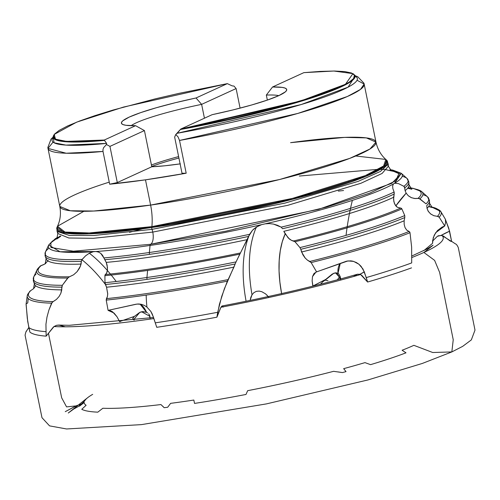 <?xml version="1.0" encoding="UTF-8"?>
<svg xmlns="http://www.w3.org/2000/svg" width="500" height="500" viewBox="0 0 500 500"><rect width="100%" height="100%" fill="white"/><g stroke="black" fill="none" stroke-linecap="round" stroke-linejoin="round"><path stroke-width="0.75" d="M45.206 254.481A185.569 21.6 -11.5 0 0 45.388 256.619A185.569 21.6 -11.5 0 0 81.369 261.3L81.081 264.075A185.162 21.55 168.5 0 1 46.1 258.675A185.162 21.55 -11.5 0 0 81.081 264.075L79.644 267.925L77.125 271.631L73.625 274.781L69.4 276.806A195.438 22.744 168.5 0 1 41.225 265.525L40.237 266.038L36.987 269.988A197.081 22.938 168.5 0 1 39.706 266.737A197.081 22.938 -11.5 0 0 36.962 270.031A197.081 22.938 -11.5 0 0 67.719 278.025A197.081 22.938 168.5 0 1 36.987 269.988L33.675 277.044A201.75 23.481 -11.5 0 0 62.344 285.294L67.719 278.025L69.4 276.806A195.438 22.744 168.5 0 1 41.225 265.525L44.481 264.206L48.244 260.569M33.456 279.575A202.075 23.519 -11.5 0 0 33.669 281.8A202.075 23.519 -11.5 0 0 61.769 287.15L61.769 289.875A201.669 23.469 168.5 0 1 34.362 283.794A201.669 23.469 168.5 0 1 34.344 282.688M394.231 193.825L394.194 192.3L392.863 188.625L392.638 185.894L393.506 183.894L394.619 183.244L398.481 183.6L403.856 186.319L404.5 186.962L405.106 190.637A185.162 21.55 -11.5 0 0 408.969 184.75A185.162 21.55 168.5 0 1 405.106 190.637L404.75 187.881A185.569 21.6 -11.5 0 0 408.85 182.569A185.569 21.6 -11.5 0 0 408.169 180.631M426.769 205.506A202.075 23.519 -11.5 0 0 429.475 201.206A202.075 23.519 -11.5 0 0 428.794 199.144A202.075 23.519 -11.5 0 1 429.475 201.206A202.075 23.519 -11.5 0 1 426.769 205.506L427.013 208.337L426.769 205.506M429.194 202.356A201.669 23.469 168.5 0 1 429.594 203.319A201.669 23.469 168.5 0 1 427.013 208.337L428.088 211.031L430.5 213.837L433.738 215.662L438.419 216.562L439.181 217.194L444.731 225.981L442.088 227.106L437.5 230.519L434.237 235.162L432.656 240.538L432.556 243.319L423.794 250.662L432.556 243.319L433.225 237.794L435.675 232.719L444.731 225.981L445.613 222.381L445.369 219.219L440.75 211.475A211.225 24.581 168.5 0 1 439.181 217.194L444.731 225.981L445.613 222.381L445.356 219.188L449.588 231.194L451.65 241.55L441.95 235.519A208.2 24.231 168.5 0 1 423.881 252.456A208.2 24.231 168.5 0 1 414.425 256.506M248.681 236.244L252.475 230.306L256.394 227.069L261.6 224.65L265.194 223.831L269.331 223.6L273.481 224.094L281.163 227.144L282.581 228.713A185.569 21.6 -11.5 0 0 394.181 194.019L393.6 197.275A185.162 21.55 168.5 0 1 283.812 231.325L285.181 233.856A119.237 62.156 -116.9 0 0 281.6 293.581M281.637 293.762L279.881 282.15L279.062 271.019L279.194 260.494L280.262 250.719L282.269 241.8L285.181 233.856L289.306 238.969L291.588 240.431L294.988 241.731L299.95 247.587L300.788 249.294A202.075 23.519 -11.5 0 0 404.787 217.556L404.137 220.794A201.669 23.469 168.5 0 1 301.581 252.006L300.788 249.294L302.863 254.737L304.994 257.825L307.425 260.144L311.15 262.581L316.594 271.887L314.044 273.456L312.5 276.575L312.131 280.906L312.969 285.994L326.669 278.944L322.844 281.756L320.419 284.256L322.844 281.756L332.275 274.056L335.256 272.85L337.994 273.35L338.769 273.944L340.381 276.925L340.644 279.425L340.381 276.925L338.769 273.944L336.688 272.869L333.756 273.256L326.669 278.944L312.85 286.156L312.131 280.906L312.5 276.575L315.988 272.075L347.931 260.919L353.625 261.4L358.906 264.219L362.95 268.956L366.262 277.581A216.675 25.219 -11.5 0 0 411.694 262.913L411.644 247.15L410.012 232.725A211.225 24.581 168.5 0 1 311.15 262.581L316.594 271.887L346.544 261.181L350.763 260.85L352.894 261.2L356.362 262.531L358.906 264.219L361.125 266.375L364.306 271.844L359.95 274.256L357.306 274.269C316.863 285.881 271.819 296.45 222.162 305.969M56.962 229.381L57.075 231.375L69.244 235.419L93.706 235.512L152.025 229.35A10.519 4.669 -98.2 0 1 152.769 232.094L93.263 238.306L68.812 238.006L57.825 233.487L57.869 232.344M52.731 240.812L48.694 245.025L60.094 251.762L95.919 251.525L98.481 252.056L100.731 253.344L102.562 255.319L104.794 259.719A185.569 21.6 -11.5 0 0 149.588 254.35A185.569 21.6 -11.5 0 0 248.594 236.425L247.144 239.631A185.162 21.55 168.5 0 1 106.244 262.394L104.794 259.719A185.569 21.6 -11.5 0 0 149.588 254.35A185.569 21.6 -11.5 0 0 248.594 236.425L249.606 234.312A185.238 21.562 168.5 0 1 149.362 252.512A2.106 0.931 81.8 0 0 149.588 254.35A2.106 0.931 -98.2 0 1 149.362 252.512A185.238 21.562 -11.5 0 0 249.606 234.312L252.475 230.306L254.319 228.569L258.9 225.694L261.6 224.65A180.575 21.019 168.5 0 1 150.056 245.444A2.106 0.931 -98.2 0 1 150.569 244.294A10.519 4.669 81.8 0 0 152.769 232.094A10.519 4.669 81.8 0 0 152.025 229.35L284.913 203.125L358.169 181.363L380.431 171.45L388.219 164.006L387.544 162.119M116.2 281.494A140.281 64.069 71.3 0 0 89.319 253.206L93.438 251.694L95.919 251.525L98.481 252.056L100.731 253.344L103.9 257.938A185.238 21.562 -11.5 0 0 149.362 252.512L150.056 245.444A180.575 21.019 168.5 0 1 95.919 251.525A180.575 21.019 -11.5 0 0 150.056 245.444L149.362 252.512A185.238 21.562 168.5 0 1 103.9 257.938L106.244 262.394L107.444 267.431L107.381 270.712L106.644 273.15L105.013 274.944L104.906 275.688A197.081 22.938 -11.5 0 0 147.613 270.444A197.081 22.938 -11.5 0 0 239.8 254.144L240.456 252.944A195.438 22.744 168.5 0 1 105.337 274.538L106.569 273.288L107.475 269.819L107.106 265.106L106.244 262.394A185.162 21.55 -11.5 0 0 247.144 239.631L240.456 252.944A195.438 22.744 168.5 0 1 105.337 274.538L104.906 275.688L104.969 282.7L105.425 284.519A202.075 23.519 -11.5 0 0 147.15 279.35A202.075 23.519 -11.5 0 0 235.156 263.975L233.931 267.106A201.669 23.469 168.5 0 1 106.55 287.225L105.425 284.519A202.075 23.519 -11.5 0 0 147.15 279.35A202.075 23.519 -11.5 0 0 235.156 263.975L236.05 261.9A201.75 23.481 168.5 0 1 146.925 277.506A2.106 0.931 81.8 0 0 147.15 279.35A2.106 0.931 -98.2 0 1 146.925 277.506A201.75 23.481 -11.5 0 0 236.05 261.9L239.8 254.144A197.081 22.938 168.5 0 1 147.613 270.444L146.925 277.506L147.613 270.444A197.081 22.938 168.5 0 1 104.906 275.688L104.969 282.7A201.75 23.481 -11.5 0 0 146.925 277.506A201.75 23.481 168.5 0 1 104.969 282.7L106.55 287.225A201.669 23.469 -11.5 0 0 233.931 267.106L228.137 279.594A209.769 24.413 168.5 0 1 106.438 298.644L107.369 296.712L107.719 293.969L106.55 287.225L107.719 293.637L107.406 296.588L106.219 300.113L108.094 310.369L135.669 304.281L138.606 303.975L141.525 304.356L144.344 305.406L146.925 307.069L150.825 311.425L152.287 314.1L155.256 322.831A216.675 25.219 -11.5 0 0 217.688 312.294L221.713 296.4L227.356 281.169A211.225 24.581 168.5 0 1 146.181 295.087A70.144 31.119 81.8 0 0 146.925 307.069A70.144 31.119 -98.2 0 1 146.181 295.087A211.225 24.581 168.5 0 1 106.219 300.113A211.225 24.581 -11.5 0 0 146.181 295.087A211.225 24.581 -11.5 0 0 227.356 281.169L228.137 279.594A209.769 24.413 168.5 0 1 106.438 298.644L106.219 300.113L108.094 310.369L137.125 304.044L141.525 304.356L144.344 305.406L146.925 307.069L150.825 311.425L153.369 316.975L156.738 327.312A216.594 25.206 -11.5 0 0 216.925 317.181A216.594 25.206 168.5 0 1 156.738 327.312L156.831 327.05M387.863 165.2L388.356 166.244L382.094 173.45L360.869 183.294L287.681 205.344L152.769 232.094L287.681 205.344L360.869 183.294L382.094 173.45L388.356 166.244L388.219 164.006L380.431 171.45L358.169 181.363L284.913 203.125L152.025 229.35A2.106 0.931 -98.2 0 1 151.8 227.512L88.963 233.863L64.625 232.969L57.088 227.125A168.731 19.638 -11.5 0 0 151.8 227.512L151.888 226.619A35.069 15.556 81.8 0 0 150.619 205.094L145.481 179.838A161.325 18.775 168.5 0 1 109.669 184.206L103 151.444A161.325 18.775 168.5 0 1 47.987 148.4L66.169 153.231L103 151.444L102.969 149.544L103.562 147.744L106.481 144.519L106.6 143.406L65.925 145.1L54.1 142.787L53.25 137.625A155.75 18.125 -11.5 0 0 52.2 139.331A155.75 18.125 -11.5 0 0 106.6 143.406L104.475 140.406A154.031 17.925 168.5 0 1 53.294 136.125L56.544 140.144L68.119 141.9L104.475 140.406L104.269 140.037L66.431 141.387L55.425 139.169L54.262 134.394L76.731 122.119L123.5 107.075L227.325 83.637L232.162 85.862L233.988 86.081L236.112 88.562L240.094 108.125L236.112 88.562L201.625 104.369A77.681 9.044 -11.5 0 0 131.119 125.688A77.681 9.044 168.5 0 1 201.625 104.369L204.438 118.212L201.625 104.369L236.112 88.562L233.988 86.081L232.162 85.862L227.325 83.637L196.012 97.987L201.625 104.369L196.012 97.987L227.325 83.637L179.069 93.35L155.594 98.775L112.975 110.069L94.925 115.644L79.694 120.975L67.675 125.931L59.169 130.387L54.4 134.213L53.5 137.325L56.481 139.637L63.269 141.094L73.688 141.65L87.475 141.294L104.269 140.037L135.575 125.688A84.344 9.819 168.5 0 1 122.212 124.169A84.344 9.819 168.5 0 1 196.012 97.987L175.25 102.731L156.4 107.719L140.712 112.613L129.238 117.088L122.737 120.85L121.5 122.387L121.638 123.65L123.15 124.625L126.013 125.3L135.575 125.688L144.431 130.581L135.575 125.688L104.269 140.037L106.6 143.406L106.481 144.519L109.944 146.387L144.431 130.581L151.788 166.762L144.431 130.581L109.944 146.387L106.481 144.519L103.562 147.744L102.969 149.544L103 151.444L109.669 184.206L117.3 182.569L109.944 146.387L117.3 182.569L151.788 166.762L117.3 182.569L109.669 184.206L145.481 179.838L150.619 205.094L279.669 179.506L349.675 158.412L369.975 149L375.969 142.1L366.344 137.894L344.706 137.387L290.569 142.675A161.325 18.775 -11.5 0 1 375.969 142.1C377.519 149.119 380.8 154.9 385.819 159.438L383.612 165.987L365.3 175.606L292.481 198.4L151.888 226.619A168.144 19.569 168.5 0 1 57.506 226.238L83.844 211.312M87.3 397.975A176.537 20.544 -11.5 0 0 84.606 401.056L79.55 405.656A181.944 21.175 -11.5 0 0 79.475 406.169L84.219 402.512A176.537 20.544 -11.5 0 0 86.119 405.25L81.775 409.3A181.944 21.175 -11.5 0 0 97.8 412.163L102.837 408.256A176.537 20.544 -11.5 0 0 160.931 404.556L164.175 407.7A181.944 21.175 -11.5 0 0 167.694 407.25L170.619 403.35A176.537 20.544 -11.5 0 0 193.837 400.05L194.525 403.419A181.944 21.175 -11.5 0 0 246 394.456L247.669 390.675A176.537 20.544 -11.5 0 0 333.587 371.325L342.438 372.575A181.944 21.175 -11.5 0 0 346.031 371.613L343.656 368.656A176.537 20.544 -11.5 0 0 364.975 362.625L370.562 364.65A181.944 21.175 -11.5 0 0 406.012 352.819L402.094 350.244A176.537 20.544 -11.5 0 0 413.869 345.325L432.725 352.512L451.838 351.925L453.237 339.744L439.619 272.375L434.613 260.375L423.881 252.456L434.613 260.375L439.619 272.375L453.237 339.744L451.838 351.925L432.725 352.512L413.869 345.325A176.537 20.544 168.5 0 1 402.094 350.244L404.056 351.538M393.438 183.962L393.506 183.894A180.575 21.019 168.5 0 1 265.194 223.831L269.331 223.6L273.481 224.094L277.456 225.287L281.163 227.144L282.581 228.713A185.569 21.6 -11.5 0 0 394.181 194.019L393.569 199.381L394.319 203.212L396.112 206.219L397.394 207.281L401.4 208.294L401.869 208.9L400.675 208.081A195.438 22.744 168.5 0 1 293.725 240.956L291.588 240.431L288.181 237.925L283.812 231.325A185.162 21.55 -11.5 0 0 393.6 197.275L393.812 201.369L395.087 204.838L397.394 207.281L400.675 208.081A195.438 22.744 168.5 0 1 293.725 240.956L294.988 241.731A197.081 22.938 -11.5 0 0 401.869 208.9L404.756 215.562L404.787 217.556L404.756 215.562A201.75 23.481 168.5 0 1 299.95 247.587A201.75 23.481 -11.5 0 0 404.756 215.562L401.869 208.9A197.081 22.938 168.5 0 1 294.988 241.731L299.95 247.587L300.788 249.294A202.075 23.519 -11.5 0 0 404.787 217.556L404.137 220.794L404.175 224.412L405.044 227.606L406.688 230.075L409.688 231.912L410.012 232.725L409.069 231.469A209.769 24.413 168.5 0 1 309.875 261.45L307.55 260.238L305.231 258.1L301.581 252.006A201.669 23.469 -11.5 0 0 404.137 220.794L404.175 224.412L405.044 227.606L406.688 230.075L409.069 231.469A209.769 24.413 168.5 0 1 309.875 261.45L311.15 262.581A211.225 24.581 -11.5 0 0 410.012 232.725L411.644 247.15L411.694 262.913A216.675 25.219 168.5 0 1 366.262 277.581L367.606 282.025A216.594 25.206 -11.5 0 0 411.55 267.869A216.594 25.206 168.5 0 1 367.606 282.025L360.581 274.513A208.2 24.231 168.5 0 1 220.912 307.275L216.925 317.181L217.688 312.294A216.675 25.219 168.5 0 1 155.256 322.831L156.738 327.312M153.85 318.562A208.2 24.231 168.5 0 1 54.025 326.525L46.156 336.156A216.594 25.206 168.5 0 1 29.919 332.125A216.594 25.206 -11.5 0 0 46.156 336.156L45.938 324.294L46.988 317.1L48.9 310.075L51.594 303.169A211.225 24.581 168.5 0 1 27.269 295.625A211.225 24.581 -11.5 0 0 51.594 303.169L53.075 301.644A209.769 24.413 168.5 0 1 30.569 290.712L29.319 292.25M48.525 333.562L61.681 397.85L66.575 406.894L76.344 405.863L81.163 404.188M77.438 405.25L65.263 411.662L75.644 406.087M411.838 257.538A208.2 24.231 -11.5 0 0 423.881 252.456A208.2 24.231 -11.5 0 0 441.95 235.519L438.519 235.725L437.356 236.306L432.6 241.075L437.356 236.306L441.169 235.387A17.537 3.538 153.5 0 1 449.588 231.194L441.169 235.387L443.3 236.006L450.256 241.05L451.65 241.55L448.756 228.269L445.181 218.912M223.256 307.075L222.638 306.15L221.856 306.106L220.912 307.275A208.2 24.231 -11.5 0 0 360.581 274.513L357.594 274.2L353.319 276.594M370.562 364.65L364.975 362.625A176.537 20.544 168.5 0 1 343.656 368.656M333.587 371.325A176.537 20.544 168.5 0 1 247.669 390.675M222.638 306.15L221.856 306.106L220.65 307.769L216.925 317.181L219.425 304.275L224.387 288.712L236.05 261.9L248.594 236.425M65.325 326.806L58.65 325.075L56.619 325.288L54.025 326.525A208.2 24.231 -11.5 0 0 149.175 319.231M194.525 403.419L193.837 400.05A176.537 20.544 168.5 0 1 170.619 403.35L167.694 407.25M160.931 404.556A176.537 20.544 168.5 0 1 102.837 408.256M259.125 291.094L261.825 291.712L259.125 291.094L256.381 291.35L259.125 291.094M253.912 292.625L256.381 291.35L253.912 292.625L252.019 294.762L253.912 292.625M250.825 297.337L252.019 294.762A140.281 73.125 63.1 0 1 256.394 227.069A140.281 73.125 -116.9 0 0 252.019 294.762L250.2 300.125L250.825 297.337M139.7 312.419L134.406 316.388L139.7 312.419L142.975 311.6L146.581 312.331L140.05 304.075A17.537 7.912 -103.1 0 1 146.581 312.331L142.369 311.637L140.119 312.213M114.019 313.038L108.094 310.369L109.469 310.375L112.469 311.725L117.006 316.756L114.019 313.038M119.588 321.581L117.006 316.756L119.588 321.581L134.406 316.388L119.588 321.581L119.981 321.8L119.588 321.581M57.331 226.669A168.731 19.638 -11.5 0 0 57.088 227.125L57.075 231.375L69.244 235.419L93.706 235.512L152.025 229.35A2.106 0.931 81.8 0 1 151.8 227.512A168.731 19.638 -11.5 0 0 318.344 192.269A168.731 19.638 -11.5 0 0 386.544 160.094A168.731 19.638 -11.5 0 0 386.144 159.775M109.244 182.138A161.325 18.775 -11.5 0 0 59.794 206.431A161.325 18.775 -11.5 0 0 150.619 205.094A161.325 18.775 -11.5 0 0 375.969 142.1L364.162 84.075A161.325 18.775 168.5 0 1 179.525 140.45L177.987 136.806L175.756 134.569L177.275 133.256A155.75 18.125 -11.5 0 0 356.737 77.369A155.75 18.125 -11.5 0 0 355.106 76.213L348.106 87.144L301.319 104.5L177.275 133.256L180.394 129.506L296.756 102.544L342.762 86.119L353.344 79.544L354.481 74.85A154.031 17.925 168.5 0 1 180.394 129.506L180.8 129.044L229.056 119.331L274.75 108.287L313.2 97.037L328.431 91.706L340.45 86.75L348.956 82.3L353.725 78.469L354.625 75.356L351.644 73.044L344.856 71.588L334.438 71.031L320.65 71.388L303.856 72.644L333.869 71.031L352.912 73.631L345.462 84.294L300.712 100.962L180.8 129.044L212.106 114.694L232.875 109.95L251.725 104.963L267.413 100.069L278.888 95.594L285.387 91.831L286.625 90.294L286.488 89.031L284.975 88.056L282.113 87.381L272.55 86.994L303.856 72.644L272.55 86.994L266.331 95.075L267.356 100.087L266.331 95.075A77.681 9.044 168.5 0 1 278.769 95.644A77.681 9.044 -11.5 0 0 266.331 95.075L272.55 86.994A84.344 9.819 168.5 0 1 286.375 90.769A84.344 9.819 168.5 0 1 212.106 114.694L180.8 129.044L175.756 134.569L177.987 136.806L179.525 140.45L297.75 113.456L347.35 96.506L360.469 89.412L364.162 84.075L357.031 80.256M355.744 155.994L385.819 159.438A168.144 19.569 168.5 0 1 317.856 191.506A168.144 19.569 168.5 0 1 151.888 226.619L151.8 227.512L292.887 199.188L365.956 176.319L384.331 166.669L386.544 160.094L385.819 159.438M383.906 169.225L399.331 172.662L395.731 180.837L369.769 193.119L326.119 207.225L225.781 231.225L150.569 244.294L73.375 251.194L50.956 247.494L50.875 242.706L60.225 235.969M339.356 277.056A8.769 7.219 -144.6 0 1 340.031 279.106L339.356 277.056L337.394 279.819L339.356 277.056L335.513 272.819A8.769 7.219 -144.6 0 1 339.356 277.056M338.031 371.906L342.438 372.575M82.112 403.325L79.55 405.656M162.613 406.081L164.175 407.7M268.581 296.994L265.575 293.869L261.825 291.712L265.575 293.869L268.581 296.994M246.094 301.238A137.463 71.656 63.1 0 1 249.438 234.65A137.463 71.656 -116.9 0 0 246.094 301.238M428.612 206.569L432.244 207.575L429.6 203.35L429.469 201.244L427.606 196.9L421.8 191.7A197.081 22.938 168.5 0 1 419.869 198.825L418.006 198.369A195.438 22.744 168.5 0 0 408.1 187.719A195.438 22.744 168.5 0 1 418.006 198.369L414.513 198.494L411.175 197.587L408.294 195.756L406.156 193.144L405.106 190.637L406.156 193.144A119.237 114.344 156.4 0 0 395.831 205.906L406.156 193.144L408.244 195.706L411.475 197.719L415.119 198.544L419 198.394L426.025 203.844A201.75 23.481 -11.5 0 0 427.606 196.9A201.75 23.481 -11.5 0 0 422.9 194.669M346.044 235.381A140.281 58.719 -87.9 0 1 352.356 200.394M348.825 181.025L348.837 181.8M328 280.775L325.562 280.25L328 280.775M43.944 264.506L40.256 266.025M57.075 231.375L57.825 233.487L68.812 238.006L93.263 238.306L152.769 232.094A10.519 4.669 -98.2 0 1 150.569 244.294A2.106 0.931 81.8 0 0 150.056 245.444A180.575 21.019 -11.5 0 0 261.6 224.65L265.194 223.831A180.575 21.019 -11.5 0 0 393.506 183.894L394.619 183.244L401.269 173.294L390.35 170.081M394.181 194.019L394.081 192.013A185.238 21.562 168.5 0 1 281.163 227.144A185.238 21.562 -11.5 0 0 394.081 192.013L392.863 188.625L392.638 185.894L393.506 183.894M390.081 169.794L400.487 174.338L391.819 183.3L318.675 209.319L150.569 244.294M407.7 188.231L411.831 189.25L408.981 184.794L408.844 182.625L407.075 178.5L401.269 173.294A180.575 21.019 168.5 0 1 394.619 183.244L398.481 183.6L403.856 186.319A185.238 21.562 -11.5 0 0 407.075 178.5A185.238 21.562 -11.5 0 0 402.206 176.294M416.025 189.206A197.081 22.938 -11.5 0 1 421.781 191.681A197.081 22.938 -11.5 0 1 419.869 198.825L426.025 203.844A201.75 23.481 168.5 0 0 427.587 196.887M428.694 206.456A209.769 24.413 168.5 0 1 437.444 216.331L433.919 215.725L430.794 214.069L428.4 211.525L427.013 208.337A201.669 23.469 -11.5 0 0 429.594 203.319M431.494 206.975A209.769 24.413 168.5 0 1 437.444 216.331L439.181 217.194A211.225 24.581 -11.5 0 0 440.737 211.462A211.225 24.581 -11.5 0 0 437.681 209.25M407.044 178.469A185.238 21.562 168.5 0 1 403.856 186.319L404.75 187.881A185.569 21.6 -11.5 0 0 408.85 182.569M81.375 261.144L81.9 259.725A137.463 62.781 -108.7 0 1 105.35 284.363A137.463 62.781 71.3 0 0 81.9 259.725L85.612 255.806L89.319 253.206A140.281 64.069 -108.7 0 1 107.413 270.506M149.95 316.356L141.575 311.75L149.95 316.356M133.319 317.394L134.406 316.388L132.812 318.319L132.9 319.106L134.256 320.106L133.588 319.738L139.769 312.381L133.588 319.738L132.812 318.319L134.069 316.506M49.006 248.156A185.238 21.562 -11.5 0 0 45.381 252.081A185.238 21.562 -11.5 0 0 82.125 259.413L85.612 255.806L89.319 253.206L93.438 251.694A180.575 21.019 168.5 0 1 48.694 245.025L55.35 238.688L57.669 237.275M33.669 281.8A202.075 23.519 -11.5 0 0 61.769 287.15L62.344 285.294A201.75 23.481 168.5 0 1 33.656 277.081A201.75 23.481 168.5 0 1 36.062 274.069A201.75 23.481 -11.5 0 0 33.675 277.044L33.656 281.775L34.356 283.762L33.575 288.681L35.763 285.812M26.169 304.594L27.294 318.281L28.844 327.512A216.675 25.219 -11.5 0 0 45.844 331.644A216.675 25.219 168.5 0 1 28.844 327.512L29.919 332.125L27.706 321.463L26.069 304.231M28.194 298.5L27.731 302.944L26.294 303.8L27.731 302.944M34.362 283.794A201.669 23.469 -11.5 0 0 61.769 289.875L60.875 293.225L59.075 296.512L56.438 299.431L53.075 301.644A209.769 24.413 168.5 0 1 30.569 290.712L33.556 288.681M40.331 265.963L39.706 266.737M30.569 290.712L29.769 291.337L27.275 295.6L26.062 304.269M29.225 292.35A211.225 24.581 -11.5 0 0 27.269 295.625M45.388 256.619A185.569 21.6 -11.5 0 0 81.369 261.3L82.125 259.413A185.238 21.562 168.5 0 1 45.356 252.15M352.912 73.631L353.856 74.287M53.062 142.1L47.987 148.4L59.794 206.431L70.306 210.75L93.694 211.031L150.619 205.094A35.069 15.556 -98.2 0 1 151.888 226.619L89.269 232.95L65.013 232.062L57.506 226.238L57.088 227.125M186.188 173.219A161.325 18.775 168.5 0 1 145.481 179.838L186.188 173.219L179.525 140.45L186.188 173.219L182.013 173.275L186.188 173.219M53.656 135.369L52.2 139.331M180.106 163.888A77.681 9.044 168.5 0 1 151.788 166.762L164.644 165.806L180.356 163.85M178.619 156.594A77.681 9.044 -11.5 0 0 151.438 165.012A77.681 9.044 168.5 0 1 178.619 156.594M178.912 158.031A77.156 8.981 -11.5 0 0 151.731 166.481A77.156 8.981 168.5 0 1 178.912 158.031M174.65 137.094L182.013 173.275L174.65 137.094L175.756 134.569L174.65 137.094M59.381 325.169L56.619 325.288L53.406 327.013L46.156 336.156L45.938 324.294L46.988 317.1L48.9 310.075L52.188 302.3L56.438 299.431L59.075 296.512L60.875 293.225L62.344 285.294L68.463 277.281L73.625 274.781L77.125 271.631L80.5 266L81.369 261.3M64.619 326.613L60.694 325.513M149.85 316.006L150.106 318.475L149.338 314.856L149.85 316.006M148.6 313.825L149.338 314.856L148.6 313.825M146.581 312.331L147.669 312.975L146.581 312.331M222.281 305.956L221.856 306.106M340.281 263.4A17.537 9.419 -111.1 0 0 337.994 273.35L340.281 263.4M359.95 274.256A17.537 1.075 156.6 0 0 364.306 271.844L367.606 282.025L361.869 275.431L359.95 274.256M79.475 406.169L84.219 402.512A176.537 20.544 168.5 0 0 86.119 405.25L81.775 409.3M266.869 295.012L267.175 295.325M84.606 401.056A176.537 20.544 168.5 0 1 87.706 397.65A176.537 20.544 168.5 0 1 92.694 394.35M48.694 245.025L45.381 252.081L45.362 256.575L46.094 258.625L45.206 263.844L45.912 263.188M451.619 241.356L455.475 243.912C456.294 244.05 457.231 245.275 458.288 247.587L475 330.112L471.337 339.894L462.681 346.356L451.838 351.925L422.269 363.462L367.875 379.969L266.381 403.906L141.5 424.619L66.562 428.969L49.556 425.875L41.988 417.7L25.069 335.156C26.575 328.856 26.55 331.894 26.387 331.213L28.844 327.488M79.506 405.856L73.725 409.031L68.269 413.013L87.737 397.619M411.844 256L427.544 248.7L433.088 245.206L424.05 252.381M153.525 317.5L69.269 325.312L58.65 325.075M299.294 176.044L378.581 169.312M380.344 169.381L383.413 169.575M386.7 169.913L391.444 170.938L388.356 166.244M60.781 236.219L56.819 239.019L57.825 233.487M401.269 173.294L392.644 170.056L389.975 169.669M410.363 187.887L412.994 188.3L421.8 191.7M431.444 206.925L440.75 211.475M338.312 191.112L343.55 190.519M129.494 232.312L142.613 228.787M364.162 84.075L363.925 83.162L357.681 76.675L355.325 75.794M354.481 74.85L356.737 77.369M59.794 206.431C61.106 213.494 60.344 220.1 57.506 226.238M47.987 148.4L47.85 147.469L51.069 139.056L52.888 137.325M54.262 134.394L53.294 136.125M386.544 160.094L388.219 164.006M340.631 278.438L340.65 278.894M315.988 272.075L316.575 271.85"/></g></svg>
